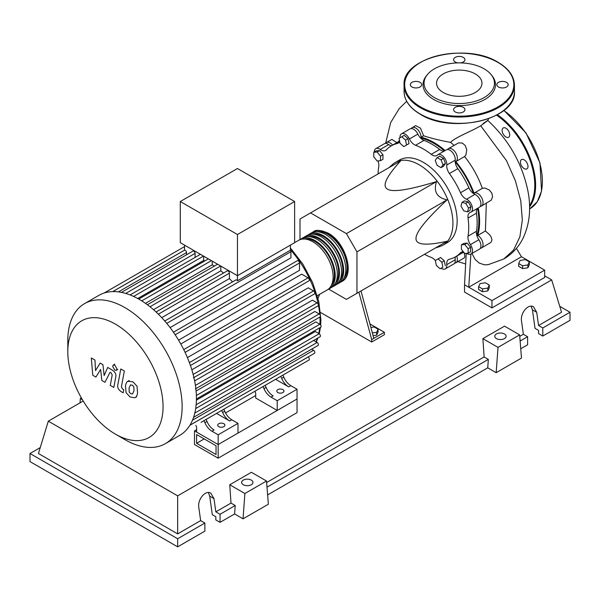 <?xml version="1.0" encoding="UTF-8"?>
<svg xmlns="http://www.w3.org/2000/svg" width="600" height="600" viewBox="0 0 600 600"><rect width="100%" height="100%" fill="white"/><g stroke="black" fill="none" stroke-linecap="round" stroke-linejoin="round"><path stroke-width="0.9" d="M196.597 443.303L196.597 434.535L216.045 445.763L216.045 454.53L196.597 443.303L204.195 438.923M194.49 444.525L194.49 430.882L218.16 444.548L218.16 458.183L194.49 444.525M255.705 395.543L225.54 412.957M196.642 429.638L194.49 430.882M218.16 458.183L297.045 412.635L297.045 399L218.16 444.548L196.642 432.127L196.642 427.252L195.84 425.362M476.812 235.417A63.495 36.66 -120 0 0 478.845 221.175A63.495 36.66 -120 0 0 477.592 208.305M473.498 193.56A63.495 36.66 -120 0 0 455.19 161.843M444.465 150.93A63.495 36.66 -120 0 0 420.592 138.045M435.397 248.002L440.062 246.45A47.73 27.555 -120 0 0 443.048 245.115A47.73 27.555 -120 0 0 452.933 223.267A47.73 27.555 -120 0 0 432.097 175.23A47.73 27.555 -120 0 0 395.317 162.442A47.73 27.555 -120 0 0 392.67 164.355L388.987 167.625M395.317 162.442L399.533 160.005A47.73 27.555 60 0 1 436.312 172.792A47.73 27.555 60 0 1 457.147 220.83A47.73 27.555 60 0 1 447.263 242.678L443.048 245.115M328.605 289.103L346.41 299.377L356.955 293.288L356.955 251.88L346.41 233.618L436.515 181.59C433.327 191.55 436.838 197.64 447.06 199.86C426.112 219.442 415.763 232.32 416.018 238.485C415.763 244.95 426.112 245.873 447.06 241.267L436.515 247.358M370.882 327.487L374.197 326.97L378.097 329.22L376.673 332.295L372.368 332.962M376.673 332.295L376.673 335.123L378.097 332.048L378.097 329.22M376.673 335.123L373.103 335.67M358.875 292.178L371.715 339.57L384.375 332.265L369.915 323.91M371.715 339.57L371.715 342.007L384.375 334.695L384.375 332.265M318.03 298.403L319.65 294.315M371.715 342.007L320.55 312.465M373.83 338.347L360.983 290.962M356.955 251.88L447.06 199.86M356.955 293.288L447.06 241.267M346.41 233.618L310.545 212.91L300 219L300 239.558M310.545 212.91L400.658 160.89C386.19 176.73 381.817 186.15 387.54 189.165C392.752 192.465 409.08 189.945 436.515 181.59M468.533 208.103L467.528 211.868L463.763 210.862L461.002 206.085L462.015 202.32L465.78 203.333L468.533 208.103L470.985 206.692L469.972 210.458L467.528 211.868M465.78 203.333L468.225 201.923L464.46 200.91L462.015 202.32M468.225 201.923L470.985 206.692M441.053 159.863L443.002 164.887L441.053 167.663L437.153 165.413L435.202 160.387L437.153 157.613L441.053 159.863L443.498 158.453L445.447 163.477L443.002 164.887M445.447 163.477L443.498 166.245L441.053 167.663M443.498 158.453L439.597 156.203L437.153 157.613M401.79 136.748L405.555 140.085L406.567 145.02L403.808 146.61L400.043 143.273L399.037 138.337L404.243 135.337L408 138.675L405.555 140.085M408 138.675L409.013 143.602L406.567 145.02M409.013 143.602L406.26 145.192M373.755 152.303L377.13 151.995L380.505 156.195L380.505 160.695L377.13 160.995L373.755 156.803L373.755 152.303L376.207 150.885L379.582 150.585L377.13 151.995M379.582 150.585L382.957 154.785L380.505 156.195M382.957 154.785L382.957 159.285L380.505 160.695M440.107 268.763L436.35 265.425L435.338 260.498L438.09 258.9L441.855 262.245L442.868 267.173L440.107 268.763M441.855 262.245L444.308 260.827L440.543 257.49L438.09 258.9M444.308 260.827L445.312 265.755M468.143 253.208L464.768 253.515L461.393 249.315L461.393 244.815L464.768 244.515L468.143 248.708L468.143 253.208L470.595 251.798L470.595 247.298L468.143 248.708M464.768 244.515L467.22 243.097L463.845 243.405L461.393 244.815M467.22 243.097L470.595 247.298M435.353 260.558A8.947 5.167 -120 0 0 431.243 257.415A64.095 37.005 60 0 1 424.5 254.295M399.998 137.79A7.455 4.305 60 0 1 401.52 133.808A7.455 4.305 60 0 1 409.433 138.983A8.947 5.167 -120 0 0 415.56 145.275A64.095 37.005 60 0 1 431.243 154.328A8.947 5.167 -120 0 0 436.808 155.512A8.947 5.167 -120 0 0 437.362 155.108A7.455 4.305 60 0 1 437.82 154.762A7.455 4.305 60 0 1 443.888 157.11A7.455 4.305 60 0 1 446.775 165.045A8.947 5.167 -120 0 0 449.415 173.512A64.095 37.005 60 0 1 460.507 192.728A8.947 5.167 -120 0 0 466.522 199.245A7.455 4.305 60 0 1 471.945 205.718A7.455 4.305 60 0 1 470.947 212.145A7.455 4.305 60 0 1 470.423 212.37A8.947 5.167 -120 0 0 469.793 212.64A8.947 5.167 -120 0 0 468.037 218.055L476.475 213.188A8.947 5.167 60 0 1 477.502 208.358M468.037 218.055A64.095 37.005 60 0 1 468.037 236.167A8.947 5.167 -120 0 0 470.423 244.612A7.455 4.305 60 0 1 470.947 254.055A7.455 4.305 60 0 1 466.673 253.343M476.475 213.188A64.095 37.005 60 0 1 476.475 231.3L468.037 236.167M470.423 244.612L478.86 239.745A8.947 5.167 60 0 1 476.475 231.3M449.415 173.512L457.853 168.645A8.947 5.167 60 0 1 455.213 160.17L446.775 165.045M457.853 168.645A64.095 37.005 60 0 1 468.945 187.852L460.507 192.728M466.522 199.245L474.96 194.377A8.947 5.167 60 0 1 468.945 187.852M415.56 145.275L423.998 140.4A8.947 5.167 60 0 1 417.87 134.115L409.433 138.983M423.998 140.4A64.095 37.005 60 0 1 439.68 149.46L431.243 154.328M444.375 150.983A8.947 5.167 60 0 1 439.68 149.46M391.32 145.86A8.947 5.167 60 0 1 388.71 144.578L380.272 149.453A8.947 5.167 -120 0 0 385.582 150.442A8.947 5.167 -120 0 0 386.287 149.88A64.095 37.005 60 0 1 391.35 145.837A64.095 37.005 60 0 1 397.38 143.475A8.947 5.167 -120 0 0 398.22 143.145A8.947 5.167 -120 0 0 399.66 141.405M378.09 173.917A64.095 37.005 60 0 1 378.765 166.515A8.947 5.167 -120 0 0 377.918 160.928M463.447 251.873A8.947 5.167 -120 0 0 461.213 252.248A8.947 5.167 -120 0 0 460.507 252.81A64.095 37.005 60 0 1 455.445 256.845A64.095 37.005 60 0 1 449.415 259.215A8.947 5.167 -120 0 0 448.575 259.545A8.947 5.167 -120 0 0 446.775 264.638A7.455 4.305 60 0 1 445.275 268.875A7.455 4.305 60 0 1 441.067 268.207M446.775 264.638L455.213 259.763A8.947 5.167 60 0 1 455.415 256.868M374.31 151.98A7.455 4.305 60 0 1 375.847 148.627L384.285 143.752A7.455 4.305 60 0 1 388.71 144.578M401.52 133.808L409.957 128.933A7.455 4.305 60 0 1 417.87 134.115M437.82 154.762L446.257 149.895A7.455 4.305 60 0 1 452.325 152.243A7.455 4.305 60 0 1 455.213 160.17M474.96 194.377A7.455 4.305 60 0 1 480.382 200.843A7.455 4.305 60 0 1 479.385 207.27L470.947 212.145M478.86 239.745A7.455 4.305 60 0 1 479.385 249.188L470.947 254.055M455.213 259.763A7.455 4.305 60 0 1 453.713 264.007L445.275 268.875M375.847 148.627A7.455 4.305 60 0 1 380.272 149.453M312.3 232.507A28.635 16.538 60 0 1 313.312 231.833A28.635 16.538 60 0 1 327.63 233.25A28.635 16.538 60 0 1 346.343 258.487A28.635 16.538 60 0 1 341.955 281.438A28.635 16.538 60 0 1 340.86 281.978M317.288 295.673L327.188 289.957A28.635 16.538 -120 0 0 331.575 267.007A28.635 16.538 -120 0 0 312.87 241.778A28.635 16.538 -120 0 0 298.545 240.36L294.623 242.625M317.138 231.728A27.443 15.848 60 0 1 327.63 234.225A27.443 15.848 60 0 1 344.67 255.735A27.443 15.848 60 0 1 343.95 278.183M299.64 239.812A28.635 16.538 60 0 1 300.66 239.138A28.635 16.538 60 0 1 314.978 240.555A28.635 16.538 60 0 1 333.683 265.793A28.635 16.538 60 0 1 329.295 288.743A28.635 16.538 60 0 1 328.2 289.282M329.295 288.743L331.403 287.52A28.635 16.538 -120 0 0 335.798 264.577A28.635 16.538 -120 0 0 317.085 239.34A28.635 16.538 -120 0 0 302.767 237.923L300.66 239.138M303.862 237.382A28.635 16.538 60 0 1 304.875 236.7A28.635 16.538 60 0 1 319.192 238.125A28.635 16.538 60 0 1 337.905 263.355A28.635 16.538 60 0 1 333.517 286.305A28.635 16.538 60 0 1 332.423 286.845M333.517 286.305L335.625 285.09A28.635 16.538 -120 0 0 340.013 262.14A28.635 16.538 -120 0 0 321.308 236.903A28.635 16.538 -120 0 0 306.983 235.485L304.875 236.7M308.077 234.945A28.635 16.538 60 0 1 309.097 234.27A28.635 16.538 60 0 1 323.415 235.688A28.635 16.538 60 0 1 342.12 260.925A28.635 16.538 60 0 1 337.733 283.868A28.635 16.538 60 0 1 336.638 284.407M337.733 283.868L339.84 282.653A28.635 16.538 -120 0 0 344.235 259.702A28.635 16.538 -120 0 0 325.522 234.465A28.635 16.538 -120 0 0 311.205 233.048L309.097 234.27M312.915 234.157A27.443 15.848 60 0 1 323.415 236.663A27.443 15.848 60 0 1 340.447 258.165A27.443 15.848 60 0 1 339.735 280.612M308.7 236.595A27.443 15.848 60 0 1 319.192 239.093A27.443 15.848 60 0 1 336.233 260.603A27.443 15.848 60 0 1 335.513 283.05M304.478 239.032A27.443 15.848 60 0 1 314.978 241.53A27.443 15.848 60 0 1 332.01 263.04A27.443 15.848 60 0 1 331.298 285.487M218.79 426.645A3.577 2.07 180 0 1 217.74 425.183A3.577 2.07 180 0 1 219.952 423.27A3.577 2.07 180 0 1 223.853 423.72A3.577 2.07 180 0 1 224.903 425.183A3.577 2.07 180 0 1 222.69 427.095A3.577 2.07 180 0 1 218.79 426.645M277.853 392.543A3.577 2.07 180 0 1 276.803 391.08A3.577 2.07 180 0 1 279.015 389.175A3.577 2.07 180 0 1 282.915 389.625A3.577 2.07 180 0 1 283.965 391.08A3.577 2.07 180 0 1 281.752 392.993A3.577 2.07 180 0 1 277.853 392.543M124.965 439.65L115.433 434.145A67.358 38.888 -120 0 0 163.058 406.643A67.358 38.888 -120 0 0 115.433 324.15A67.358 38.888 -120 0 0 67.8 351.645A67.358 38.888 -120 0 0 115.433 434.145L124.965 439.65A80.843 46.672 -120 0 0 165.382 443.655A80.843 46.672 -120 0 0 177.78 378.877A80.843 46.672 -120 0 0 124.965 307.635A80.843 46.672 -120 0 0 84.54 303.63A80.843 46.672 -120 0 0 67.8 340.642L67.8 351.645M165.382 443.655L179.685 435.397A80.843 46.672 -120 0 0 184.403 431.947A80.843 46.672 -120 0 0 190.02 425.062A80.843 46.672 -120 0 0 193.673 417.045A80.843 46.672 -120 0 0 195.75 408.12A80.843 46.672 -120 0 0 196.433 398.393A80.843 46.672 -120 0 0 195.75 387.87A80.843 46.672 -120 0 0 193.673 376.545A80.843 46.672 -120 0 0 190.02 364.312A80.843 46.672 -120 0 0 184.403 350.947A80.843 46.672 -120 0 0 174.337 333.517A80.843 46.672 -120 0 0 165.57 321.968A80.843 46.672 -120 0 0 156.803 312.683A80.843 46.672 -120 0 0 148.035 305.22A80.843 46.672 -120 0 0 139.267 299.377A80.843 46.672 -120 0 0 130.5 295.095A80.843 46.672 -120 0 0 121.725 292.433A80.843 46.672 -120 0 0 112.958 291.593A80.843 46.672 -120 0 0 104.19 293.01A80.843 46.672 -120 0 0 98.843 295.373L84.54 303.63M166.748 323.377L290.918 251.685L290.918 257.82L170.085 327.585M173.453 332.22L297.33 260.692A1.792 1.035 -120 0 1 298.71 261.173A1.792 1.035 -120 0 1 299.498 262.98L299.498 270.315L178.56 340.132M180.78 343.98L301.718 274.163L308.07 277.83A1.792 1.035 60 0 1 309.24 279.405A1.792 1.035 60 0 1 308.962 280.837L185.085 352.365M187.41 357.6L308.25 287.835L313.56 290.903A1.792 1.035 60 0 1 314.73 292.478A1.792 1.035 60 0 1 314.452 293.91L190.44 365.513M191.828 369.795L312.442 300.157L317.13 302.865A1.792 1.035 60 0 1 318.3 304.44A1.792 1.035 60 0 1 318.03 305.873L193.365 377.85M194.625 380.895L314.88 311.468L319.17 313.942A1.792 1.035 60 0 1 320.332 315.517A1.792 1.035 60 0 1 320.062 316.95L195.397 388.928M196.087 391.013L315.803 321.9L319.83 324.225A1.792 1.035 -120 0 1 321 325.8A1.792 1.035 -120 0 1 320.722 327.233L196.425 398.993M196.41 400.155L315.3 331.507L319.17 333.743A1.792 1.035 -120 0 1 320.332 335.317A1.792 1.035 -120 0 1 320.062 336.75L195.69 408.562M237.458 234.525L180.292 201.525L180.292 242.685L237.458 275.692L294.623 242.685L294.623 201.525L237.458 234.525L237.458 280.778A1.792 1.035 -120 0 0 235.815 279.975L164.745 321.007M180.292 201.525L237.458 168.517L294.623 201.525M186.525 254.798L186.525 252.555A1.792 1.035 -120 0 0 185.835 250.845A1.792 1.035 -120 0 0 184.515 250.215L184.515 245.123M195.097 257.4L195.097 253.373A1.792 1.035 -120 0 0 194.317 251.572A1.792 1.035 -120 0 0 192.938 251.093L121.222 292.5M204.817 260.925A73.387 42.367 -120 0 0 203.678 260.438L203.678 256.185M214.312 266.108A73.387 42.367 -120 0 0 212.25 264.81L212.25 261.135M223.5 273.053A73.387 42.367 -120 0 0 220.822 270.832L220.822 266.085M232.507 281.888A73.387 42.367 -120 0 0 229.403 278.595L229.403 273.18A1.792 1.035 -120 0 0 228.615 271.373A1.792 1.035 -120 0 0 227.235 270.9L156.06 311.993M290.918 251.685A1.792 1.035 -120 0 0 290.4 250.215L237.458 280.778M290.4 250.215L290.4 245.123M229.403 278.595L161.73 317.663M220.822 270.832L153.517 309.69M212.25 264.81L145.485 303.36M203.678 260.438L137.73 298.515M204.9 422.73A11.933 6.893 -120 0 0 211.972 431.235L214.08 430.013A11.933 6.893 60 0 1 207.015 421.507L204.9 422.73L204.015 420.645M218.767 412.125A1.792 1.035 -120 0 1 218.752 412.132L206.123 419.423L207.015 421.507M224.73 411.278L222.623 412.5A11.933 6.893 -120 0 0 229.688 421.005L231.795 419.783A11.933 6.893 60 0 1 224.73 411.278L223.845 409.192L260.1 388.26A1.792 1.035 -120 0 0 260.108 388.252M231.795 419.783L237.983 423.353L218.16 434.805L211.972 431.235M229.688 421.005L216.54 413.408M263.962 388.627A11.933 6.893 -120 0 0 271.035 397.132L273.142 395.918A11.933 6.893 60 0 1 266.077 387.412L263.962 388.627L263.077 386.543M277.83 378.022A1.792 1.035 -120 0 1 277.815 378.03L265.185 385.327L266.077 387.412M222.623 412.5L221.73 410.415M201.038 422.362A1.792 1.035 -120 0 0 201.045 422.355L308.962 360.053A1.792 1.035 -120 0 0 309.24 358.612A1.792 1.035 -120 0 0 308.07 357.038L308.04 357.022M283.793 377.183L281.685 378.397A11.933 6.893 -120 0 0 288.75 386.903L290.858 385.688A11.933 6.893 60 0 1 283.793 377.183L282.907 375.097L299.123 365.73A1.792 1.035 60 0 1 299.123 365.73M290.858 385.688L297.045 389.257L277.215 400.702L271.035 397.132M288.75 386.903L275.603 379.312M281.685 378.397L280.793 376.312M297.045 389.257L297.045 399L277.215 410.445L255.705 398.025L255.705 393.15L254.903 391.26M193.575 417.33L318.03 345.48A1.792 1.035 -120 0 0 318.3 344.048A1.792 1.035 -120 0 0 317.13 342.465L313.65 340.455M189.922 425.213L314.452 353.317A1.792 1.035 -120 0 0 314.73 351.885A1.792 1.035 -120 0 0 313.56 350.303L311.61 349.185M277.215 410.445L277.215 400.702M237.983 423.353L237.983 433.095L218.16 444.548L218.16 434.805M130.553 384.862L129.06 387.975L129.21 392.07L130.725 393.668L132.51 393.975L134.002 390.832L133.852 386.768L132.308 385.147L130.373 384.945M128.197 381.097C126.78 381.697 125.88 383.303 125.512 385.928L126.045 392.64L130.102 397.005L134.865 397.732C136.282 397.14 137.183 395.528 137.558 392.88L137.017 386.197L132.93 381.817L127.808 381.293L129.233 380.468M134.865 397.732L136.672 396.72M120.788 368.97L117.802 385.005C117.262 387.435 118.38 389.647 121.163 391.65L123.18 392.82L123.765 389.685L122.4 388.897L121.395 386.827L124.343 371.017L120.788 368.97M114.825 370.147L116.347 370.305L116.985 368.91L114.825 365.175L113.302 365.025L112.672 366.42L114.825 370.147M95.903 377.07L100.613 369.465L101.858 380.505L104.962 382.298L110.07 372.278L111.18 372.915L112.192 374.978L110.273 385.38L113.828 387.428L115.785 376.778C116.31 374.347 115.185 372.135 112.403 370.14L107.692 367.433L104.137 375.548L102.93 364.68L100.148 363.082L95.543 370.582L94.957 360.082L91.297 357.968L92.797 375.27L95.903 377.07M518.692 263.52L520.118 260.445L525.442 259.627L529.342 261.877L527.91 264.945L522.592 265.77L518.692 263.52L518.692 266.347L522.592 268.597L522.592 265.77M527.91 264.945L527.91 267.772L529.342 264.697L529.342 261.877M527.91 267.772L522.592 268.597M478.612 286.657L480.037 283.59L485.362 282.765L489.263 285.015L487.838 288.09L482.513 288.907L478.612 286.657L478.612 289.485L482.513 291.735L482.513 288.907M487.838 288.09L487.838 290.91L489.263 287.843L489.263 285.015M487.838 290.91L482.513 291.735M464.145 252.735L464.933 256.56L464.243 257.918L455.827 262.793A7.455 4.305 60 0 1 454.62 263.138M456.735 256.103A7.455 4.305 60 0 1 455.827 262.793M463.853 252.375A64.582 37.29 60 0 1 462.015 253.058M486.322 203.265L485.415 231L489.743 234.847L491.13 236.962L491.978 239.955L491.002 242.362L481.493 247.972A7.455 4.305 60 0 1 480.285 248.317M485.415 231L477.757 235.417A7.455 4.305 60 0 1 482.632 241.987A7.455 4.305 60 0 1 481.493 247.972M478.23 207.938A64.582 37.29 60 0 1 477.757 235.417M397.92 142.042A64.582 37.29 60 0 1 399.525 140.722M411.165 128.587A7.455 4.305 60 0 1 412.065 127.718A7.455 4.305 60 0 1 417.817 129.72A7.455 4.305 60 0 1 421.065 137.227L423.6 135.765C430.808 138.195 439.785 140.392 450.533 142.358L454.095 145.365M421.065 137.227A64.582 37.29 60 0 1 445.103 150.562M447.465 149.55A7.455 4.305 60 0 1 448.365 148.672A7.455 4.305 60 0 1 455.827 152.985A7.455 4.305 60 0 1 455.827 161.595L464.603 156.525C472.26 166.125 478.17 176.73 482.332 188.347L474.037 193.132A7.455 4.305 60 0 1 474.037 193.132A7.455 4.305 60 0 1 481.493 197.438A7.455 4.305 60 0 1 481.493 206.055A7.455 4.305 60 0 1 480.285 206.4M448.365 148.672L458.647 142.852L462.405 143.085L465.322 145.62L466.763 149.903L465.885 155.108L464.603 156.525L455.827 161.595A7.455 4.305 60 0 1 455.82 161.595A64.582 37.29 60 0 1 474.03 193.14L482.34 188.34L484.83 187.988L489.255 189.99L491.835 193.103L492.615 196.695L491.22 200.167L481.493 206.055M412.065 127.718L415.658 125.648L420.472 128.137L423.6 135.765M385.493 143.407A7.455 4.305 60 0 1 386.4 142.538L391.86 139.387L396.908 142.627M386.4 142.538A7.455 4.305 60 0 1 392.64 145.095M483.037 123.593C490.05 118.77 489.278 119.49 480.713 125.76C471.112 131.535 455.7 137.047 450.533 142.358M471.967 253.47L475.088 259.41L479.153 263.032L484.373 264.825L488.16 264.675M516.405 248.385L521.482 256.755L468.75 287.205L464.535 284.767L466.222 253.38M521.482 256.755L544.688 270.15L491.955 300.6L468.75 287.205L470.903 254.085M544.688 270.15L544.688 277.462L491.955 307.905L464.535 292.072L464.535 284.767M491.955 307.905L491.955 300.6M521.505 159.593L521.505 159.593A5.37 3.098 60 0 1 526.875 162.69A5.37 3.098 60 0 1 526.875 168.892L526.875 168.892A5.37 3.098 60 0 1 521.505 165.795A5.37 3.098 60 0 1 521.505 159.593M502.125 130.417A5.37 3.098 60 0 1 503.235 127.958A5.37 3.098 60 0 1 507.375 129.398A5.37 3.098 60 0 1 509.722 134.797A5.37 3.098 60 0 1 508.605 137.257A5.37 3.098 60 0 1 504.472 135.817A5.37 3.098 60 0 1 502.125 130.417M427.125 74.918L426.18 76.133A36.233 20.918 0 0 0 433.635 99.465A36.233 20.918 0 0 0 479.805 101.903A36.233 20.918 0 0 0 492.338 76.133L491.393 74.918A35.197 20.325 180 0 1 479.22 99.953A35.197 20.325 180 0 1 434.37 97.583A35.197 20.325 180 0 1 427.125 74.918A35.197 20.325 180 0 1 484.147 68.843A35.197 20.325 180 0 1 491.393 74.918M460.44 62.903A5.67 3.27 0 0 0 464.925 59.7A5.67 3.27 0 0 0 463.268 57.383A5.67 3.27 0 0 0 457.088 56.677A5.67 3.27 0 0 0 453.592 59.7A5.67 3.27 0 0 0 455.25 62.01A5.67 3.27 0 0 0 458.077 62.903M498.502 86.985A5.67 3.27 0 0 0 504.683 87.698A5.67 3.27 0 0 0 508.178 84.675A5.67 3.27 0 0 0 506.52 82.358A5.67 3.27 0 0 0 500.347 81.653A5.67 3.27 0 0 0 496.845 84.675A5.67 3.27 0 0 0 498.502 86.985M455.25 111.96A5.67 3.27 0 0 0 461.43 112.672A5.67 3.27 0 0 0 464.925 109.642A5.67 3.27 0 0 0 463.268 107.333A5.67 3.27 0 0 0 457.088 106.62A5.67 3.27 0 0 0 453.592 109.642A5.67 3.27 0 0 0 455.25 111.96M411.998 86.985A5.67 3.27 0 0 0 418.17 87.698A5.67 3.27 0 0 0 421.673 84.675A5.67 3.27 0 0 0 420.007 82.358A5.67 3.27 0 0 0 413.835 81.653A5.67 3.27 0 0 0 410.332 84.675A5.67 3.27 0 0 0 411.998 86.985M443.205 92.483A22.703 13.11 0 0 0 467.947 95.317A22.703 13.11 0 0 0 481.957 83.213A22.703 13.11 0 0 0 475.312 73.942A22.703 13.11 0 0 0 450.57 71.1A22.703 13.11 0 0 0 436.56 83.213A22.703 13.11 0 0 0 443.205 92.483M496.425 338.595A5.67 3.27 180 0 1 494.768 336.285A5.67 3.27 180 0 1 498.263 333.255A5.67 3.27 180 0 1 504.442 333.968A5.67 3.27 180 0 1 506.1 336.285A5.67 3.27 180 0 1 502.605 339.308A5.67 3.27 180 0 1 496.425 338.595M243.3 484.732A5.67 3.27 180 0 1 241.642 482.423A5.67 3.27 180 0 1 245.138 479.4A5.67 3.27 180 0 1 251.317 480.105A5.67 3.27 180 0 1 252.975 482.423A5.67 3.27 180 0 1 249.48 485.445A5.67 3.27 180 0 1 243.3 484.732M177.66 546.847L204.87 531.135L204.87 523.05L200.647 520.612L198.795 507.412C197.355 499.425 205.583 489.675 210.81 493.185L213.983 498.645L215.835 511.845L220.058 514.283L220.058 522.368L215.835 519.93L215.835 516.713L212.295 514.673L209.7 496.17L208.41 492.533M30 453.51L177.653 538.755L177.653 546.847L30 461.595L30 453.51L40.245 447.592M520.748 348.765L527.602 344.805L527.602 336.72L523.38 334.282L521.528 321.082C520.088 313.095 528.315 303.345 533.55 306.855L536.715 312.315L538.567 325.515L542.79 327.952L542.79 336.038L538.567 333.6L538.567 330.39L535.028 328.343L532.433 309.84L531.143 306.202M496.17 372.697L498.007 347.37L519.645 334.882L521.482 358.08L496.17 372.697L487.732 367.822L267.623 494.903M243.045 518.835L244.882 493.515L266.52 481.02L268.358 504.217L243.045 518.835L234.608 513.96L220.058 522.368M204.87 523.05L177.66 538.755M234.608 513.96L235.222 505.522L220.058 514.283M235.222 505.522L231 503.085L215.835 511.845M200.647 520.612L177.66 533.888L38.438 453.51L48.315 421.162L83.198 401.025M527.602 336.72L520.132 341.032M559.755 306.33L570 312.24L570 320.325L542.79 336.038M570 312.24L542.79 327.952M523.38 334.282L519.765 336.375M544.688 275.858L551.685 279.892L561.562 312.24L538.567 325.515M244.882 493.515L229.763 484.778L251.392 472.29L266.52 481.02M231 503.085L229.763 484.778M498.007 347.37L482.888 338.64L504.518 326.153L519.645 334.882M487.732 367.822L488.347 359.385L484.125 356.947L482.888 338.64M81.375 397.935L80.355 398.52L80.04 402.847M82.403 399.705L80.355 398.52M488.347 359.385L267.007 487.17M484.125 356.947L266.64 482.513M177.66 533.888L177.66 495.84L48.315 421.162M551.685 279.892L177.66 495.84M398.933 142.583L397.38 143.475M460.507 252.81L462.053 251.917M315.99 341.805A73.387 42.367 -120 0 0 317.392 338.295M318.743 333.495A73.387 42.367 -120 0 0 319.673 327.84M319.957 324.3A73.387 42.367 -120 0 0 320.04 320.933A73.387 42.367 -120 0 0 319.935 317.025M319.748 314.438A73.387 42.367 -120 0 0 318.397 305.04M318.24 304.26A73.387 42.367 -120 0 0 290.4 249.697M158.363 314.19L229.403 273.18M150.015 306.757L220.642 265.98M141.743 300.87L211.41 260.647M133.605 296.43L203.49 256.08M125.715 293.438L195.097 253.373M195.413 385.388L319.17 313.942M183.743 349.605L308.07 277.83M193.147 374.445L317.13 302.865M189.39 362.587L313.56 290.903M196.373 395.498L319.83 324.225M196.147 404.768L319.17 333.743M189.892 425.265L308.07 357.038M194.798 413.1L317.13 342.465M192.487 420.21L313.56 350.303M112.718 291.6L184.515 250.155M118.403 291.885L186.525 252.555M175.17 334.755L299.49 262.98M480.713 125.76L506.49 160.642L515.393 180.757L520.793 201L522.33 220.087L519.885 236.805L513.57 250.058L503.775 258.998L488.107 264.69M529.567 206.91A59.662 34.447 -120 0 0 535.62 185.265A59.662 34.447 -120 0 0 497.415 114.712M503.895 110.407L525.96 132.892L539.977 162.922L541.537 191.108L537.293 201.683L530.01 208.68A59.662 34.447 -120 0 0 542.37 181.373A59.662 34.447 -120 0 0 503.737 110.528M529.537 205.627A59.062 34.102 -120 0 0 534.773 185.265A59.062 34.102 -120 0 0 496.582 115.17M404.07 85.162C401.707 57.443 466.575 42.127 498.158 62.355C508.755 68.633 514.185 76.238 514.447 85.162A55.185 31.86 180 0 1 480.375 114.6A55.185 31.86 180 0 1 420.232 107.692A55.185 31.86 180 0 1 404.07 85.162L404.07 91.492A55.185 31.86 0 0 0 420.232 114.023A55.185 31.86 0 0 0 480.375 120.93A55.185 31.86 0 0 0 514.447 91.492C516.81 119.205 451.957 134.528 420.36 114.292C409.755 108.023 404.325 100.417 404.07 91.492M420.66 106.958A54.593 31.515 0 0 0 497.857 106.958A54.593 31.515 0 0 0 497.857 62.385A54.593 31.515 0 0 0 420.66 62.385A54.593 31.515 0 0 0 420.66 106.958M209.7 496.17L213.983 498.645M532.433 309.84L536.715 312.315M399.6 141.075L391.35 145.837M463.643 252.112L455.445 256.845M341.955 281.438C355.433 274.763 345.382 242.175 328.23 233.19C320.58 229.905 315.608 229.455 313.312 231.833M290.4 247.928L302.88 264.15L312.6 282.51L318.788 301.53L320.91 319.718L320.692 325.118M320.46 327.39L319.267 333.803M318 337.942L316.282 341.978M147.398 304.74L217.59 264.218M138.743 299.077L208.35 258.885M200.438 254.317L130.087 294.938M184.515 246.623L104.13 293.032M184.515 250.185L112.785 291.6M117.773 369.48L116.347 370.305M114.727 364.2L113.302 365.025M487.725 120.66L488.588 118.71M406.688 101.295L399.217 108.608L390.683 122.58L385.635 143.212M457.83 261.63L465.27 263.85M487.725 120.398C508.597 139.703 521.955 163.058 527.805 190.447C531.315 207.81 529.77 223.673 523.148 238.028C518.775 246.938 512.317 253.928 503.775 258.998M530.01 208.68L529.575 208.935M514.447 85.162L514.447 91.492"/></g></svg>
